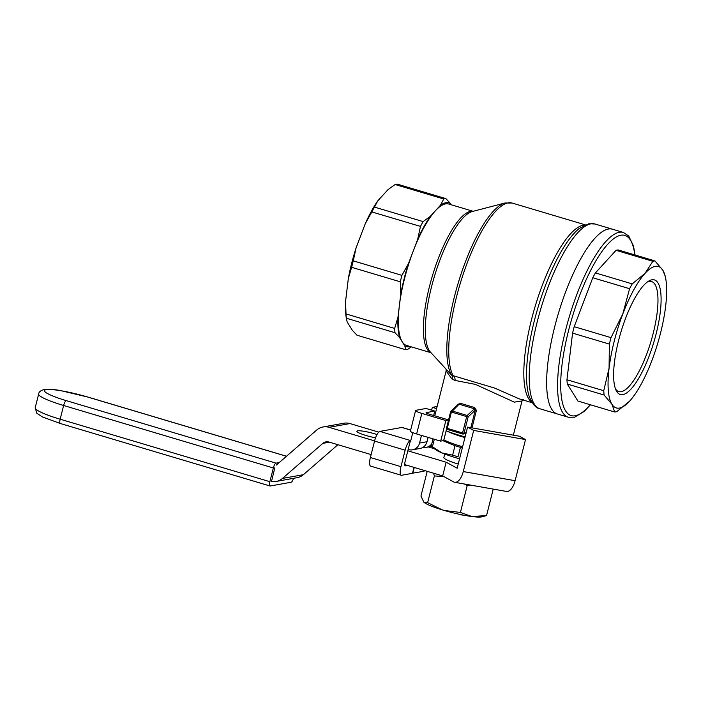 <?xml version="1.0" encoding="UTF-8"?>
<svg xmlns="http://www.w3.org/2000/svg" width="701" height="701" viewBox="0 0 701 701"><rect width="100%" height="100%" fill="white"/><g stroke="black" fill="none" stroke-linecap="round" stroke-linejoin="round"><path stroke-width="1.05" d="M473.683 430.423L525.513 439.562L519.415 436.232L467.585 427.093L457.175 468.233L446.143 462.213L442.673 475.926L453.705 481.946A14.283 6.659 -80 0 0 454.695 482.297A14.283 6.659 -80 0 0 463.273 471.563L473.683 430.423L467.585 427.093M271.383 481.368A14.283 13.538 -100.1 0 0 276.212 481.429A14.283 13.538 -100.1 0 0 282.45 478.433L322.846 443.365A7.141 6.765 79.9 0 1 328.953 442.042L371.127 454.607M404.731 464.623L442.673 475.926M276.212 481.429L297.145 477.679A14.283 13.538 -100.1 0 0 303.384 474.691L337.908 444.714M378.689 432.131L349.939 423.57L329.006 427.312L374.597 440.894M407.833 450.796L446.143 462.213M329.006 427.312A14.283 13.538 -100.1 0 0 323.021 426.97A14.283 13.538 -100.1 0 0 316.791 429.958L276.396 465.026M349.939 423.57A14.283 13.538 -100.1 0 0 343.954 423.22L323.021 426.97M434.48 448.754L428.46 446.966M375.552 437.845A14.283 1.963 -165.8 0 1 356.862 431.238A14.283 1.963 -165.8 0 1 357.598 430.835A14.283 1.963 -165.8 0 1 377.033 434.515M525.513 439.562L515.104 480.702L463.273 471.563M454.695 482.297L506.525 491.445A14.283 6.659 -80 0 0 515.104 480.702M279.243 462.555L276.001 463.133A4.758 1.367 106.6 0 0 273.346 467.979L269.876 481.692A4.758 1.367 -73.4 0 0 270.016 485.986A4.758 1.367 -73.4 0 0 270.218 485.995L291.152 482.244A4.758 1.367 106.6 0 0 293.544 478.327M274.845 467.707L271.524 481.394M410.646 430.099L401.831 427.47L379.854 431.404A9.525 2.743 106.6 0 0 374.544 441.078L370.382 457.534A9.525 2.743 106.6 0 0 370.654 466.13L401.235 475.243A9.525 2.743 106.6 0 0 401.647 475.26L412.486 473.315L413.984 467.374M401.831 427.47A9.525 2.743 -73.4 0 1 402.234 427.487L410.672 430.002M370.382 457.534L400.963 466.647L405.134 450.191A9.525 2.743 106.6 0 1 410.435 440.517L405.117 461.547A4.758 1.367 -73.4 0 0 405.248 465.841A4.758 1.367 -73.4 0 0 405.45 465.85L407.57 465.464M412.521 473.184L423.623 471.326A9.525 2.743 -73.4 0 0 424.78 470.599M432.351 448.123L432.631 447.019M429.695 447.326L429.853 446.712M412.784 473.263L414.256 467.462M400.963 466.647A9.525 2.743 106.6 0 0 401.235 475.243M448.535 419.925L429.196 414.168A4.758 0.657 -165.8 0 1 426.077 412.731A4.758 0.657 -165.8 0 1 426.322 412.6L426.234 412.968M448.491 420.092L445.871 420.556L421.844 413.397A9.525 1.306 -165.8 0 1 415.597 410.532A9.525 1.306 -165.8 0 1 416.096 410.26L426.033 408.481L434.778 411.084L433.656 415.491M428.118 437.389L427.023 441.718L419.548 443.05L421.476 435.417M408.499 449.595A9.525 9.025 -100.1 0 0 412.486 449.823L419.96 448.482A9.525 9.025 -100.1 0 0 427.023 441.718M446.616 428.898L443.654 440.596L440.666 441.131L416.631 433.972A9.525 1.306 -165.8 0 1 410.392 431.097L415.597 410.532M431.614 410.146L432.315 407.36L437.126 406.501M412.486 449.823A9.525 9.025 -100.1 0 0 419.548 443.05M434.778 411.084L426.322 412.6M422.992 447.317A9.525 9.025 -100.1 0 0 426.243 447.361A9.525 9.025 -100.1 0 0 431.781 443.856M410.812 440.447L412.784 432.648M445.871 420.556L440.666 441.131M436.592 408.63L432.315 407.36M513.36 435.163L522.017 400.946L514.315 402.146L475.48 384.402L455.045 380.433A4.758 3.496 94.6 0 0 453.232 375.727L451.812 375.385A4.758 3.54 -44.5 0 1 452.049 379.083L455.045 380.433M446.125 430.852A40.465 5.564 14.2 0 0 465.096 436.907M452.049 379.083L446.116 370.987L434.769 415.824M474.7 407.57L474.393 408.762L475.252 410.225L476.426 410.4L474.7 407.57L459.847 403.145L457.665 404.845M539.972 408.788L568.327 417.235A96.405 27.76 -73.4 0 1 565.576 330.267A96.405 27.76 -73.4 0 1 623.382 232.46L612.455 229.209A96.405 27.76 106.6 0 0 608.354 229.025A96.405 27.76 106.6 0 0 556.41 320.339A96.405 27.76 106.6 0 0 557.4 413.984A96.405 27.76 -73.4 0 1 554.649 327.008A96.405 27.76 -73.4 0 1 612.455 229.209L595.026 224.013A96.405 27.76 -73.4 0 0 590.917 223.829A96.405 27.76 -73.4 0 0 538.981 315.143A96.405 27.76 -73.4 0 0 539.972 408.788C536.151 408.385 532.576 404.293 529.237 396.503A94.617 27.243 106.6 0 1 537.974 307.608A94.617 27.243 106.6 0 1 579.324 228.421L588.928 223.715L595.026 224.013M431.019 352.734L406.571 345.453A73.789 21.249 -73.4 0 1 402.208 341.781L404.827 345.979L405.625 349.711L356.975 335.218L352.401 330.355L347.153 321.961L346.355 318.228A78.547 22.616 106.6 0 1 346.022 313.934L345.549 301.57A74.981 21.591 106.6 0 0 346.154 317.246L346.478 319.332M345.549 301.57L348.327 278.534L351.639 267.309A78.547 22.616 106.6 0 1 353.269 260.86L356.073 247.917A74.981 21.591 106.6 0 0 348.327 278.534M356.073 247.917L365.247 223.733L371.828 211.921A78.547 22.616 106.6 0 1 374.474 207.093L377.804 200.819A74.981 21.591 106.6 0 0 365.247 223.733M377.804 200.819L388.003 189.656L395.11 184.503A78.547 22.616 106.6 0 1 397.222 184.126L445.871 198.62A78.547 22.616 106.6 0 0 443.759 198.996L395.11 184.503M405.625 349.711A78.547 22.616 106.6 0 0 407.737 349.335L411.347 346.872M395.005 332.721L399.579 337.584L402.208 341.781A73.789 21.249 -73.4 0 1 399.368 305.68L397.975 317.194L394.663 328.427A78.547 22.616 106.6 0 0 395.005 332.721L346.355 318.228M394.663 328.427L346.022 313.934M400.28 281.802L400.753 294.157L399.368 305.68A73.789 21.249 -73.4 0 1 413.091 251.449L408.499 263.541L401.91 275.353A78.547 22.616 106.6 0 0 400.28 281.802L351.639 267.309M401.91 275.353L353.269 260.86M420.477 226.414L417.673 239.356L413.091 251.449A73.789 21.249 -73.4 0 1 435.33 210.852L430.239 216.434L423.124 221.586A78.547 22.616 106.6 0 0 420.477 226.414L371.828 211.921M423.124 221.586L374.474 207.093M404.827 345.979A74.981 21.591 106.6 0 0 410.243 346.539M397.975 317.194A74.981 21.591 106.6 0 0 399.579 337.584M408.499 263.541A74.981 21.591 106.6 0 0 400.753 294.157M430.239 216.434A74.981 21.591 106.6 0 0 417.673 239.356M443.759 198.996L440.43 205.279L435.33 210.852A73.789 21.249 -73.4 0 1 445.564 203.877A73.789 21.249 -73.4 0 1 448.71 204.017L473.157 211.299M451.251 204.771L450.445 203.483A74.981 21.591 106.6 0 0 440.43 205.279M450.445 203.483L445.871 198.62M504.992 203.001L472.264 211.536A74.42 21.424 106.6 0 0 434.322 276.72A74.42 21.424 106.6 0 0 430.396 352.051L451.812 375.385A92.208 26.55 106.6 0 1 458.883 280.812A92.208 26.55 106.6 0 1 504.992 203.001L512.107 203.036A92.83 26.734 -73.4 0 0 463.773 272.487A92.83 26.734 -73.4 0 0 453.232 375.727L494.599 388.056L519.222 398.86L532.243 402.76M457.779 405.012L459.102 404.205A1.192 0.552 112.6 0 0 459.847 403.145M451.935 410.926A1.192 1.025 -133.1 0 0 450.682 411.662L451.4 412.057L459.102 404.205L474.393 408.762L467.225 415.483L451.935 410.926M470.844 427.663L475.252 410.225L468.154 416.876A1.192 1.025 -133.1 0 0 467.225 415.483L466.691 416.613L451.4 412.057L447.273 428.372L462.564 432.929L462.642 433.998A1.192 1.13 -100.1 0 0 464.027 433.183L466.139 432.806M444.749 454.02L443.873 457.473A21.424 2.944 14.2 0 0 457.911 463.939A21.424 2.944 14.2 0 0 458.235 464.036M456.789 513.719L460.452 514.525M463.992 515.244A16.666 2.287 -165.8 0 1 460.04 514.692M433.043 438.861L431.317 445.67A36.899 5.073 14.2 0 0 431.86 446.292A36.899 5.073 14.2 0 0 432.421 446.765L442.016 452.942A33.324 4.583 14.2 0 0 459.558 458.805M434.322 439.238L432.421 446.765M455.01 445.705L452.618 455.159A36.899 5.073 14.2 0 0 458.033 456.772L460.426 447.317A36.899 5.073 -165.8 0 1 455.01 445.705L442.988 440.719M431.86 446.292L434.743 449.008A33.324 4.583 14.2 0 0 442.016 452.942L452.618 455.159M462.616 446.73A28.566 3.926 -165.8 0 1 443.864 439.764M460.426 447.317L462.362 447.746M464.929 437.582A28.566 3.926 -165.8 0 1 447.72 431.448M465.078 437.003A33.324 4.583 -165.8 0 1 455.186 433.98M652.85 261.298L616.048 250.327A78.547 22.616 -73.4 0 1 618.159 249.95L654.962 260.921A78.547 22.616 -73.4 0 0 652.85 261.298L645.051 273.337A73.789 21.249 -73.4 0 1 662.795 270.165A73.789 21.249 -73.4 0 1 665.95 280.006A73.789 21.249 -73.4 0 1 665.635 306.276A73.789 21.249 -73.4 0 1 651.912 360.507A73.789 21.249 -73.4 0 1 629.98 400.744A73.789 21.249 -73.4 0 1 629.664 401.095L629.971 400.753M629.568 288.707L592.766 277.745A78.547 22.616 -73.4 0 1 595.412 272.917L632.214 283.887A78.547 22.616 -73.4 0 0 629.568 288.707L622.812 313.934A73.789 21.249 -73.4 0 1 645.051 273.337L632.214 283.887M609.371 344.095L572.568 333.133A78.547 22.616 -73.4 0 1 574.207 326.684L611 337.654A78.547 22.616 -73.4 0 0 609.371 344.095L609.081 368.165A73.789 21.249 -73.4 0 1 622.812 313.934L611 337.654M604.096 395.014L567.293 384.052A78.547 22.616 -73.4 0 1 566.951 379.758L603.754 390.72A78.547 22.616 -73.4 0 0 604.096 395.014L611.929 404.267A73.789 21.249 -73.4 0 1 609.081 368.165L603.754 390.72M567.293 384.052L577.913 401.051L614.716 412.013A78.547 22.616 -73.4 0 0 616.819 411.636L629.664 401.095A73.789 21.249 -73.4 0 1 611.929 404.267L614.716 412.013M665.95 280.006L665.459 276.807L662.795 270.165L654.962 260.921M572.568 333.133L566.951 379.758M592.766 277.745L574.207 326.684M616.048 250.327L595.412 272.917M656.136 333.86A59.787 17.218 -73.4 0 1 616.118 390.387A59.787 17.218 -73.4 0 1 620.858 332.3A59.787 17.218 -73.4 0 1 648.679 281.092A59.787 17.218 -73.4 0 1 656.136 333.86M647.321 282.004A57.403 16.526 -73.4 0 1 651.562 281.548A57.403 16.526 -73.4 0 1 653.201 333.343A57.403 16.526 -73.4 0 1 618.781 391.579A57.403 16.526 -73.4 0 1 615.487 388.88M470.327 485.057L467.181 485.705L464.483 484.023M443.751 476.514L434.383 475.935L427.628 502.661L423.86 502.223L420.95 496.036L427.207 471.317M434.383 475.935L433.568 473.21M423.86 502.223A30.967 4.259 14.2 0 0 442.182 509.837L444.53 510.53A30.967 4.259 14.2 0 0 471.878 516.532L486.538 515.577L493.232 489.096M486.538 515.577L481.964 516.812A30.967 4.259 14.2 0 1 473.745 516.751M427.628 502.661L442.182 509.837M444.53 510.53L460.417 512.431L467.181 485.705M460.417 512.431L471.878 516.532M303.384 474.691L282.45 478.433M322.846 443.365L329.435 442.191M276.001 463.133L66.28 400.648A33.324 4.583 -165.8 0 1 46.161 389.668A33.324 4.583 -165.8 0 1 87.213 396.906L286.472 456.272M43.961 389.607L44.137 389.572C50.183 389.169 55.852 389.546 61.127 390.72L87.213 396.906M66.28 400.648C65.307 401.086 64.422 402.698 63.625 405.493A38.082 5.231 -165.8 0 1 38.669 394.006L35.199 407.719A38.082 5.231 14.2 0 0 60.155 419.207L269.876 481.692M273.346 467.979L63.625 405.493L60.155 419.207C59.55 421.958 59.664 423.395 60.496 423.509M38.669 394.006C38.8 391.982 40.623 390.51 44.128 389.572L46.161 389.668M270.016 485.986L60.295 423.5L42.419 416.929L36.732 413.152L35.199 407.719M374.544 441.078L405.134 450.191M421.844 413.397L416.631 433.972M379.854 431.404L410.435 440.517M457.183 405.292L457.324 404.705M472.01 427.873L476.426 410.4M430.966 352.682A73.789 21.249 -73.4 0 1 431.185 280.076A73.789 21.249 -73.4 0 1 470.625 211.343A73.789 21.249 -73.4 0 1 473.087 211.316M584.687 225.082A92.83 26.734 106.6 0 0 537.492 298.933A92.83 26.734 106.6 0 0 528.309 398.098A92.83 26.734 106.6 0 0 531.901 402.243M466.691 416.613L462.564 432.929L464.027 433.183L468.154 416.876L466.691 416.613M465.955 433.525L463.142 434.033A1.192 1.192 0 0 1 462.599 433.998L447.299 429.441L447.273 428.372L446.493 428.013A1.192 1.192 0 0 0 447.299 429.441L462.555 433.972M458.174 404.354L450.953 411.119A1.192 1.192 0 0 0 450.62 411.697L446.555 427.978M590.146 404.696A94.022 27.076 -73.4 0 1 560.826 379.118A94.022 27.076 -73.4 0 1 596.236 260.264A94.022 27.076 -73.4 0 1 634.773 254.901M87.415 396.915L286.516 456.237M431.912 446.344L426.243 447.361M447.518 370.934L447.107 370.47M446.02 369.076L446.116 370.995M585.256 224.828L512.107 203.036M523.261 399.552L522.017 400.946M635.071 254.989L633.476 245.955L628.709 236.027L623.382 232.46M568.327 417.235L574.68 417.191L584.24 411.408L590.444 404.784"/></g></svg>
